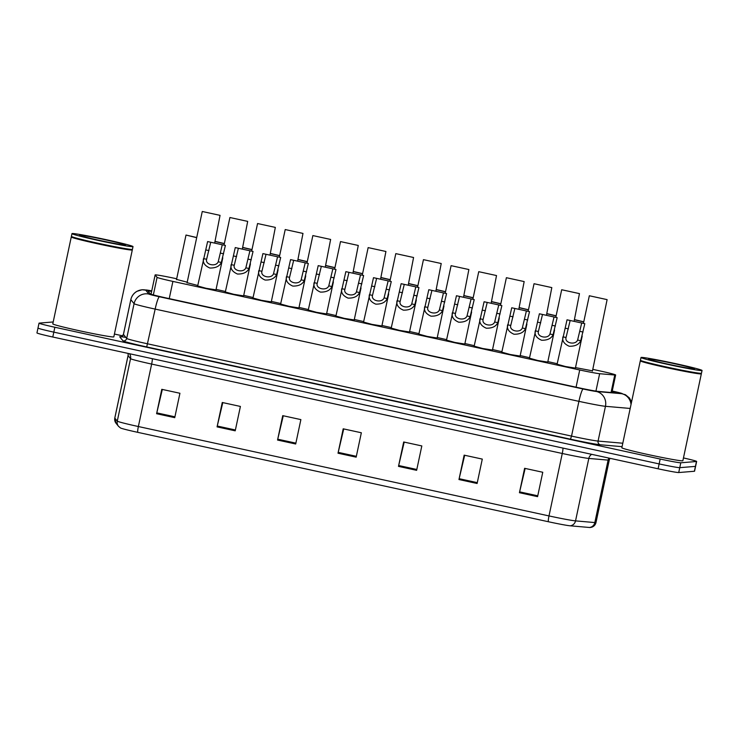 <?xml version="1.0" encoding="UTF-8"?>
<svg xmlns="http://www.w3.org/2000/svg" width="739" height="739" viewBox="0 0 739 739"><rect width="100%" height="100%" fill="white"/><g stroke="black" fill="none" stroke-linecap="round" stroke-linejoin="round"><path stroke-width="1.11" d="M409.508 331.987L399.623 330.416L391.199 328.098M464.803 344.023L454.919 342.453L446.495 340.134M492.451 350.046L482.567 348.475L474.142 346.157M520.099 356.059L510.215 354.489L501.79 352.17M547.747 362.082L537.863 360.512L529.438 358.193M437.155 338.009L427.271 336.43L418.847 334.111M381.86 325.973L371.976 324.393L363.551 322.075M354.212 319.95L344.328 318.38L335.903 316.061M326.564 313.927L316.68 312.357L308.255 310.038M298.916 307.914L289.032 306.334L280.608 304.025M271.268 301.891L261.384 300.32L252.96 298.002M243.621 295.877L233.736 294.298L225.312 291.979M215.973 289.854L206.089 288.284L197.664 285.965M575.395 368.105L565.511 366.526L557.086 364.207M391.3 327.608L381.971 325.474M418.948 333.631L409.618 331.497M474.244 345.667L464.905 343.533M501.892 351.681L492.553 349.547M529.54 357.704L520.201 355.57M557.188 363.717L547.848 361.593M446.596 339.644L437.266 337.511M363.653 321.585L354.323 319.451M336.005 315.571L326.675 313.438M308.357 309.549L299.027 307.415M280.709 303.535L271.379 301.401M253.061 297.512L243.731 295.378M225.413 291.499L216.084 289.365M197.766 285.476L187.106 282.686M592.484 370.839L575.496 367.606M187.216 282.196L176.547 279.407M176.686 278.779L175.919 278.612A18.715 0.721 12 0 0 155.135 274.917A18.715 0.721 12 0 0 155.153 274.954L157.084 277.356A18.715 0.721 12 0 0 172.898 281.411L579.727 369.98A18.715 0.721 12 0 0 599.643 373.703L614.765 375.015A18.715 0.721 12 0 0 615.476 375.042A18.715 0.721 12 0 0 615.642 374.987A18.715 0.721 12 0 0 599.809 370.895L592.798 369.361M590.175 527.507A20.461 0.785 -168 0 1 590.156 527.507A20.461 0.785 -168 0 1 589.399 527.48L570.111 525.798A20.461 0.785 -168 0 1 548.338 521.725L137.722 432.333A20.461 0.785 -168 0 1 120.559 428.001L118.517 426.32A6.235 6.226 -38.9 0 1 117.279 421.119A24.96 0.961 12 0 0 138.369 426.532L548.994 515.924A6.235 0.794 102.3 0 0 548.338 521.725M683.455 457.94A18.715 0.721 -168 0 1 696.637 461.45L695.602 466.327A18.715 0.721 -168 0 1 695.436 466.383L679.76 467.667A18.715 0.721 -168 0 1 659.142 463.916L53.818 332.144A18.715 0.721 -168 0 1 37.985 328.042L36.95 332.929A18.715 0.721 -168 0 0 52.783 337.021L658.107 468.794A18.715 0.721 -168 0 0 678.725 472.544L694.392 471.26A18.715 0.721 -168 0 0 694.558 471.205L695.602 466.327A18.715 0.721 -168 0 1 695.436 466.383L679.76 467.667A18.715 0.721 -168 0 1 659.142 463.916L53.818 332.144A18.715 0.721 -168 0 1 37.985 328.042A18.715 0.721 -168 0 1 38.151 327.987M217.072 426.883L222.263 402.487L240.406 406.441L235.214 430.828L217.072 426.883A4.988 0.637 102.3 0 1 217.266 426.033L235.399 429.978M156.603 413.72L161.786 389.324L179.928 393.268L174.746 417.664L156.603 413.72A4.988 0.637 102.3 0 1 156.797 412.87L174.921 416.814M398.487 466.374L403.679 441.987L421.821 445.931L416.63 470.327L398.487 466.374A4.988 0.637 102.3 0 1 398.681 465.524L416.814 469.477M458.965 479.537L464.147 455.15L482.29 459.095L477.108 483.491L458.965 479.537A4.988 0.637 102.3 0 1 459.15 478.696L477.283 482.641M519.434 492.71L524.616 468.314L542.759 472.258L537.576 496.654L519.434 492.71A4.988 0.637 102.3 0 1 519.628 491.86L537.752 495.804M277.55 440.047L282.732 415.651L300.875 419.604L295.692 444L277.55 440.047A4.988 0.637 102.3 0 1 277.735 439.197L295.868 443.141M338.019 453.21L343.201 428.814L361.343 432.768L356.161 457.164L338.019 453.21A4.988 0.637 102.3 0 1 338.213 452.36L356.337 456.314M343.737 428.934L338.213 452.36M283.268 415.771L277.735 439.197M525.152 468.424L519.628 491.86M464.683 455.261L459.15 478.696M404.205 442.098L398.681 465.524M162.321 389.435L156.797 412.87M222.79 402.607L217.266 426.033M151.624 291.425A18.715 0.721 12 0 0 148.068 291.101L150.294 293.891A18.715 0.721 12 0 0 166.118 297.946L578.258 387.67A18.715 0.721 12 0 0 598.174 391.393L615.569 392.908A18.715 0.721 12 0 0 616.28 392.936A18.715 0.721 12 0 0 616.446 392.88A18.715 0.721 12 0 0 612.132 391.485M696.637 461.45A18.715 0.721 -168 0 1 696.471 461.505L680.795 462.79A18.715 0.721 -168 0 1 660.176 459.039L54.862 327.257A18.715 0.721 -168 0 1 39.028 323.165A18.715 0.721 -168 0 1 39.195 323.109L53.208 321.964M114.425 334.046L122.665 335.848M574.415 319.775L583.745 321.918M574.443 319.618L583.773 321.798M607.107 299.628L589.334 295.757L607.107 299.628L592.429 371.107M589.334 295.757L583.468 323.229M570.157 320.495L566.037 337.511C564.365 343.035 575.533 345.464 577.621 340.032L581.695 322.998L567.035 319.811L557.03 364.475M567.035 319.811L584.808 323.682L580.734 340.716C578.951 344.54 575.118 346.388 569.252 346.258C564.125 343.995 562.01 340.855 562.924 336.836L566.037 337.511M584.808 323.682L581.695 322.998M546.768 313.752L556.097 315.904M546.795 313.595L556.125 315.784M519.12 307.729L528.45 309.881M519.147 307.581L528.477 309.761M491.472 301.715L500.802 303.868M491.5 301.558L500.83 303.747M463.824 295.692L473.154 297.845M463.852 295.545L473.182 297.725M579.459 293.614L561.686 289.743L579.459 293.614L574.138 321.077M561.686 289.743L555.82 317.207M551.811 287.591L534.038 283.721L551.811 287.591L546.49 315.063M534.038 283.721L528.173 311.193M524.163 281.577L506.391 277.707L524.163 281.577L518.843 309.041M506.391 277.707L500.525 305.17M542.509 314.472L538.389 331.497C536.717 337.012 547.885 339.45 549.973 334.019L554.047 316.985L539.387 313.789L529.383 358.452M539.387 313.789L557.16 317.659L553.086 334.693C551.303 338.517 547.47 340.365 541.604 340.245C536.477 337.972 534.362 334.832 535.276 330.813L538.389 331.497M557.16 317.659L554.047 316.985M514.861 308.449L510.741 325.474C509.069 330.998 520.238 333.428 522.325 327.996L526.399 310.962L511.739 307.775L501.735 352.429M511.739 307.775L529.512 311.646L525.438 328.679C523.655 332.504 519.822 334.351 513.956 334.222C508.829 331.959 506.714 328.809 507.628 324.8L510.741 325.474M529.512 311.646L526.399 310.962M487.213 302.436L483.094 319.46C481.422 324.975 492.59 327.414 494.677 321.982L498.751 304.948L484.091 301.752L474.087 346.415M484.091 301.752L501.864 305.623L497.79 322.657C496.008 326.481 492.174 328.328 486.308 328.208C481.181 325.936 479.075 322.795 479.981 318.777L483.094 319.46M501.864 305.623L498.751 304.948M459.566 296.413L455.446 313.438C453.774 318.962 464.942 321.391 467.03 315.959L471.103 298.925L456.443 295.739L446.439 340.393M456.443 295.739L474.216 299.609L470.143 316.634C468.36 320.458 464.526 322.315 458.66 322.186C453.534 319.913 451.427 316.772 452.333 312.763L455.446 313.438M474.216 299.609L471.103 298.925M701.117 373.463L701.32 373.777A31.195 1.201 -168 0 1 701.339 373.832A31.195 1.201 -168 0 1 701.062 373.925A31.195 1.201 -168 0 1 668.629 368.096A31.195 1.201 -168 0 1 640.307 360.854A31.195 1.201 -168 0 1 640.344 360.817L640.658 360.614M701.339 373.832L682.864 460.73A31.195 1.201 -168 0 1 682.587 460.831A31.195 1.201 -168 0 1 650.163 455.002A31.195 1.201 -168 0 1 621.832 447.76L640.307 360.854M702.05 370.479L701.468 373.223A31.195 1.201 -168 0 1 701.431 373.26L701.062 373.5A30.881 1.182 -168 0 1 700.821 373.555A30.881 1.182 -168 0 1 669.294 367.911A30.881 1.182 -168 0 1 640.695 360.669L640.454 360.299A31.195 1.201 -168 0 1 640.436 360.244L641.018 357.5A31.195 1.201 -168 0 1 641.295 357.408A31.195 1.201 -168 0 1 673.728 363.237A31.195 1.201 -168 0 1 702.05 370.479A31.195 1.201 -168 0 1 701.773 370.572A31.195 1.201 -168 0 1 669.34 364.743A31.195 1.201 -168 0 1 641.018 357.5M701.431 373.26A31.195 1.201 -168 0 1 701.191 373.315A31.195 1.201 -168 0 1 669.349 367.616A31.195 1.201 -168 0 1 640.454 360.299M132.078 249.588L132.281 249.902A31.195 1.201 -168 0 1 132.299 249.948A31.195 1.201 -168 0 1 132.022 250.041A31.195 1.201 -168 0 1 99.589 244.221A31.195 1.201 -168 0 1 71.267 236.979A31.195 1.201 -168 0 1 71.304 236.933L71.618 236.729M132.299 249.948L113.824 336.855A31.195 1.201 -168 0 1 113.547 336.947A31.195 1.201 -168 0 1 81.124 331.118A31.195 1.201 -168 0 1 52.792 323.876L71.267 236.979M133.011 246.595L132.429 249.339A31.195 1.201 -168 0 1 132.392 249.376L132.022 249.616A30.881 1.182 -168 0 1 131.782 249.671A30.881 1.182 -168 0 1 100.255 244.027A30.881 1.182 -168 0 1 71.646 236.785L71.406 236.415A31.195 1.201 -168 0 1 71.397 236.369L71.979 233.626A31.195 1.201 -168 0 1 72.256 233.524A31.195 1.201 -168 0 1 104.689 239.353A31.195 1.201 -168 0 1 133.011 246.595A31.195 1.201 -168 0 1 132.734 246.687A31.195 1.201 -168 0 1 100.301 240.868A31.195 1.201 -168 0 1 71.979 233.626M132.392 249.376A31.195 1.201 -168 0 1 132.152 249.431A31.195 1.201 -168 0 1 100.31 243.731A31.195 1.201 -168 0 1 71.406 236.415M496.516 275.555L478.743 271.684L496.516 275.555L491.195 303.018M478.743 271.684L472.877 299.156M436.176 289.679L445.506 291.822M436.204 289.522L445.534 291.702M408.528 283.656L417.858 285.808M408.565 283.499L417.886 285.688M380.881 277.642L390.21 279.785M380.918 277.485L390.238 279.665M353.233 271.619L362.563 273.772M353.27 271.462L362.59 273.652M468.868 269.532L451.095 265.671L468.868 269.532L463.547 297.004M451.095 265.671L445.229 293.134M441.22 263.518L423.447 259.648L441.22 263.518L435.899 290.981M423.447 259.648L417.581 287.111M413.572 257.495L395.799 253.625L413.572 257.495L408.251 284.968M395.799 253.625L389.933 281.097M385.924 251.482L368.151 247.611L385.924 251.482L380.603 278.945M368.151 247.611L362.286 275.074M431.918 290.399L427.798 307.415C426.126 312.939 437.294 315.368 439.382 309.946L443.455 292.912L428.796 289.716L418.791 334.379M428.796 289.716L446.568 293.586L442.495 310.62C440.712 314.444 436.878 316.292 431.013 316.172C425.886 313.899 423.78 310.759 424.685 306.74L427.798 307.415M446.568 293.586L443.455 292.912M404.27 284.376L400.15 301.401C398.478 306.925 409.646 309.355 411.734 303.923L415.808 286.889L401.148 283.702L391.143 328.356M401.148 283.702L418.921 287.563L414.847 304.597C413.064 308.422 409.23 310.269 403.365 310.149C398.238 307.877 396.132 304.736 397.037 300.727L400.15 301.401M418.921 287.563L415.808 286.889M376.622 278.363L372.502 295.378C370.83 300.902 381.998 303.332 384.086 297.9L388.16 280.866L373.5 277.679L363.496 322.333M373.5 277.679L391.273 281.55L387.199 298.584C385.416 302.408 381.583 304.256 375.717 304.126C370.59 301.863 368.484 298.722 369.389 294.704L372.502 295.378M391.273 281.55L388.16 280.866M325.585 265.597L334.915 267.749M325.622 265.449L334.943 267.629M297.937 259.583L307.267 261.735M297.974 259.426L307.295 261.615M270.289 253.56L279.619 255.712M270.326 253.412L279.647 255.592M242.641 247.547L251.971 249.69M242.678 247.389L251.999 249.57M214.994 241.524L224.323 243.676M215.031 241.367L224.351 243.556M196.685 237.653L186.006 235.048L176.492 279.675M186.006 235.048L196.703 237.533M358.276 245.459L340.503 241.588L358.276 245.459L352.956 272.931M340.503 241.588L334.638 269.061M330.629 239.445L312.856 235.575L330.629 239.445L325.308 266.908M312.856 235.575L306.99 263.038M302.981 233.422L285.208 229.552L302.981 233.422L297.66 260.885M285.208 229.552L279.342 257.024M275.333 227.4L257.56 223.538L275.333 227.4L270.012 254.872M257.56 223.538L251.694 251.001M247.685 221.386L229.912 217.515L247.685 221.386L242.364 248.849M229.912 217.515L224.046 244.978M220.046 215.363L202.264 211.493L220.046 215.363L214.716 242.835M202.264 211.493L187.05 282.945M348.974 272.34L344.854 289.365C343.182 294.879 354.351 297.318 356.438 291.887L360.512 274.853L345.852 271.656L335.848 316.32M345.852 271.656L363.625 275.527L359.551 292.561C357.768 296.385 353.944 298.233 348.069 298.113C342.942 295.84 340.836 292.699 341.741 288.681L344.854 289.365M363.625 275.527L360.512 274.853M321.326 266.317L317.207 283.342C315.535 288.866 326.703 291.295 328.79 285.864L332.864 268.83L318.204 265.643L308.2 310.297M318.204 265.643L335.977 269.513L331.903 286.547C330.121 290.372 326.296 292.219 320.421 292.09C315.294 289.827 313.188 286.677 314.093 282.667L317.207 283.342M335.977 269.513L332.864 268.83M293.679 260.304L289.559 277.328C287.887 282.843 299.055 285.272 301.142 279.85L305.216 262.816L290.556 259.62L280.552 304.283M290.556 259.62L308.329 263.49L304.256 280.524C302.473 284.349 298.648 286.196 292.773 286.076C287.647 283.804 285.54 280.663 286.446 276.645L289.559 277.328M308.329 263.49L305.216 262.816M266.031 254.281L261.911 271.305C260.239 276.829 271.407 279.259 273.495 273.827L277.568 256.793L262.908 253.606L252.904 298.26M262.908 253.606L280.681 257.477L276.608 274.502C274.825 278.326 271.001 280.183 265.125 280.053C259.999 277.781 257.893 274.64 258.798 270.631L261.911 271.305M280.681 257.477L277.568 256.793M238.383 248.267L234.263 265.283C232.591 270.807 243.759 273.236 245.856 267.814L249.921 250.78L235.261 247.583L225.256 292.247M235.261 247.583L253.043 251.454L248.96 268.488C247.177 272.312 243.353 274.16 237.478 274.03C232.351 271.767 230.245 268.627 231.15 264.608L234.263 265.283M253.043 251.454L249.921 250.78M210.735 242.244L206.615 259.269C204.943 264.793 216.111 267.222 218.208 261.791L222.273 244.757L207.613 241.57L197.609 286.224M207.613 241.57L225.395 245.431L221.312 262.465C219.529 266.289 215.705 268.137 209.83 268.017C204.703 265.744 202.597 262.604 203.502 258.595L206.615 259.269M225.395 245.431L222.273 244.757M611.051 392.52L614.765 375.015M595.939 391.107L599.643 373.703M576.069 387.199L579.727 369.98M169.24 298.63L172.898 281.411M153.352 294.916L157.084 277.356M155.135 274.917L151.033 294.233L155.153 274.954M562.97 448.083A6.235 0.794 102.3 0 1 562.268 453.478L548.994 515.924A24.96 0.961 12 0 0 575.542 520.884L594.83 522.565A24.96 0.961 12 0 0 595.773 522.593A24.96 0.961 12 0 0 595.994 522.519L609.269 460.074A24.96 0.961 -168 0 1 609.047 460.148A24.96 0.961 -168 0 1 608.105 460.111L588.817 458.439A24.96 0.961 -168 0 1 562.268 453.478L151.643 364.078A24.96 0.961 -168 0 1 130.544 358.674L128.087 355.616A24.96 0.961 -168 0 1 128.069 355.561L114.794 418.015A24.96 0.961 12 0 0 114.813 418.062L117.279 421.119L130.544 358.674A6.235 6.226 141.1 0 0 129.501 353.722M589.399 527.48A6.235 5.949 95 0 0 594.83 522.565L608.105 460.111A6.235 5.949 -85 0 1 608.908 458.088M137.722 432.333A6.235 0.794 -77.7 0 1 138.369 426.532L151.643 364.078A6.235 0.794 102.3 0 0 152.345 358.692M591.69 454.337A6.235 5.949 -85 0 0 588.817 458.439L575.542 520.884A6.235 5.949 95 0 1 570.111 525.798M118.517 426.32L116.051 423.262A6.235 6.226 -38.9 0 1 114.813 418.062L128.087 355.616A6.235 6.226 141.1 0 0 128.161 353.427M694.392 471.26L696.471 461.505M678.725 472.544L680.795 462.79M658.107 468.794L660.176 459.039M52.783 337.021L54.862 327.257M630.191 408.455L605.463 406.311A24.96 0.961 -168 0 1 578.914 401.342L155.162 309.096A24.96 0.961 -168 0 1 134.073 303.683L130.831 299.664A24.96 0.961 -168 0 1 130.821 299.618C131.653 296.006 133.657 293.263 136.844 291.36L142.119 289.734L151.744 290.88A12.48 0.48 12 0 0 145.731 289.974A12.48 0.48 12 0 0 145.629 290.039L148.862 294.057A12.48 0.48 12 0 0 159.412 296.764L583.163 389.01A12.48 0.48 12 0 0 596.438 391.494L621.776 393.702A12.48 0.48 12 0 0 622.247 393.711A12.48 0.48 12 0 0 612.225 391.042L625.453 394.728L629.471 398.016L631.586 401.877M130.821 299.618L123.431 334.379A24.96 0.961 12 0 0 123.45 334.425L130.831 299.664A12.48 12.452 -38.9 0 1 145.629 290.039M622.072 446.661L600.336 444.776A28.073 1.081 -168 0 1 570.471 439.188L146.719 346.933A28.073 1.081 -168 0 1 122.988 340.855L119.746 336.836A28.073 1.081 -168 0 1 125.833 337.39M596.438 391.494A12.48 11.907 95 0 1 605.463 406.311L598.073 441.072L622.801 443.224M583.163 389.01A12.48 1.589 102.3 0 0 578.914 401.342L571.533 436.102A24.96 0.961 12 0 0 598.073 441.072A3.122 2.974 -85 0 0 600.336 444.776M148.862 294.057A12.48 12.452 -38.9 0 0 134.073 303.683L126.683 338.444A24.96 0.961 12 0 0 147.772 343.857L571.533 436.102L570.471 439.188M119.746 336.836A3.122 3.113 141.1 0 0 123.45 334.425L126.683 338.444A3.122 3.113 141.1 0 1 122.988 340.855M159.412 296.764A12.48 1.589 102.3 0 0 155.162 309.096L146.719 346.933M621.776 393.702A12.48 11.907 95 0 1 631.032 404.51M580.734 340.716L577.621 340.032M568.374 328.855L565.261 328.181M583.034 332.042L579.912 331.368M553.086 334.693L549.973 334.019M540.726 322.832L537.613 322.158M555.386 326.028L552.264 325.345M525.438 328.679L522.325 327.996M513.078 316.819L509.965 316.135M527.738 320.005L524.616 319.331M497.79 322.657L494.677 321.982M485.431 310.796L482.318 310.121M500.091 313.992L496.968 313.308M470.143 316.634L467.03 315.959M457.783 304.782L454.67 304.099M472.443 307.969L469.32 307.295M648.796 359.043A23.463 0.905 -168 0 1 674.633 363.736A23.463 0.905 -168 0 1 694.272 368.937A23.463 0.905 -168 0 1 668.435 364.244A23.463 0.905 -168 0 1 648.796 359.043M79.757 235.159A23.463 0.905 -168 0 1 105.594 239.852A23.463 0.905 -168 0 1 125.233 245.062A23.463 0.905 -168 0 1 99.395 240.36A23.463 0.905 -168 0 1 79.757 235.159M442.495 310.62L439.382 309.946M430.135 298.759L427.022 298.085M444.795 301.955L441.673 301.272M414.847 304.597L411.734 303.923M402.487 292.746L399.374 292.062M417.147 295.933L414.025 295.249M387.199 298.584L384.086 297.9M374.839 286.723L371.726 286.039M389.499 289.91L386.377 289.235M359.551 292.561L356.438 291.887M347.191 280.7L344.078 280.026M361.851 283.896L358.729 283.213M331.903 286.547L328.79 285.864M319.544 274.686L316.431 274.003M334.204 277.873L331.081 277.199M304.256 280.524L301.142 279.85M291.896 268.663L288.783 267.989M306.556 271.86L303.433 271.176M276.608 274.502L273.495 273.827M264.248 262.65L261.135 261.966M278.908 265.837L275.786 265.162M248.96 268.488L245.856 267.814M236.6 256.627L233.487 255.953M251.26 259.823L248.138 259.14M221.312 262.465L218.208 261.791M208.952 250.613L205.839 249.93M223.612 253.8L220.49 253.117M611.901 392.594L615.642 374.987M590.156 527.507L591.727 527.203C593.99 526.408 595.412 524.847 595.994 522.519M116.051 423.262L114.794 418.015M609.269 460.074L609.934 458.309M128.143 353.427L128.069 355.561M39.028 323.165L37.985 328.042M121.27 336.781L120.836 336.753C120.993 337.344 121.861 336.55 123.431 334.379M582.203 336.051L575.339 368.364M554.555 330.037L547.691 362.341M526.907 324.015L520.044 356.327M499.259 318.001L492.396 350.304M471.621 311.978L464.748 344.291M693.376 368.881L693.441 368.872C691.713 369.186 657.304 362.313 649.535 359.542L649.71 359.644M124.337 244.997L124.401 244.997C122.674 245.302 88.264 238.429 80.496 235.658L80.671 235.759M443.973 305.964L437.1 338.268M416.325 299.942L409.452 332.245M388.677 293.919L381.804 326.232M361.029 287.905L354.157 320.209M333.381 281.882L326.509 314.195M305.734 275.869L298.861 308.172M278.086 269.846L271.213 302.149M250.438 263.823L243.565 296.136M222.79 257.809L215.917 290.113"/></g></svg>
